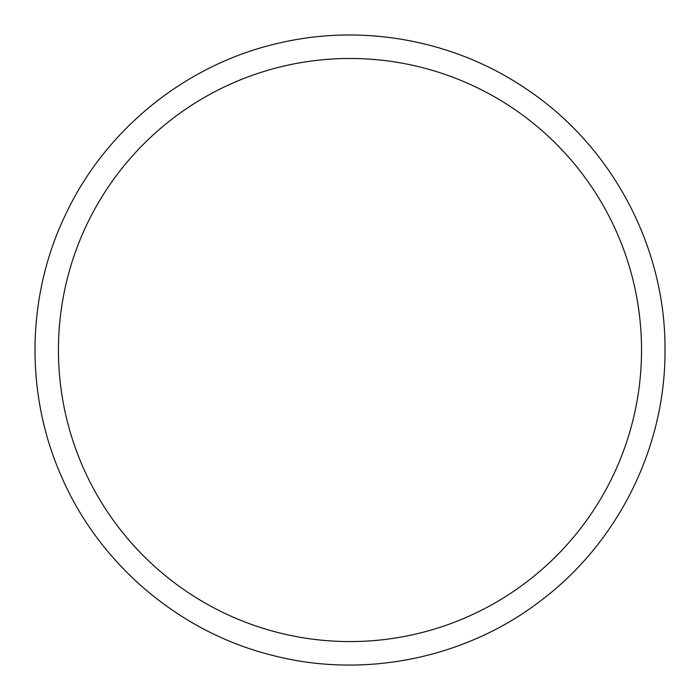 <?xml version="1.0" encoding="UTF-8"?>
<svg xmlns="http://www.w3.org/2000/svg" width="700" height="700" viewBox="0 0 700 700"><rect width="100%" height="100%" fill="white"/><g stroke="black" fill="none" stroke-linecap="round" stroke-linejoin="round"><path stroke-width="1.05" d="M641.532 350.026A291.55 291.55 0 0 1 204.207 602.516A291.55 291.55 0 0 1 204.207 97.536A291.55 291.55 0 0 1 641.532 350.026M665 350.026C665.595 445.935 619.202 540.628 543.06 598.938C467.635 658.184 364.385 679.569 271.635 655.148C178.596 631.872 98.42 563.386 60.874 475.134C25.016 393.418 26.539 296.45 64.942 215.898C105.245 128.861 187.539 62.939 281.26 42.595C365.015 23.468 456.207 40.871 527.048 89.478C612.334 146.519 665.761 247.424 665 350.026"/></g></svg>
